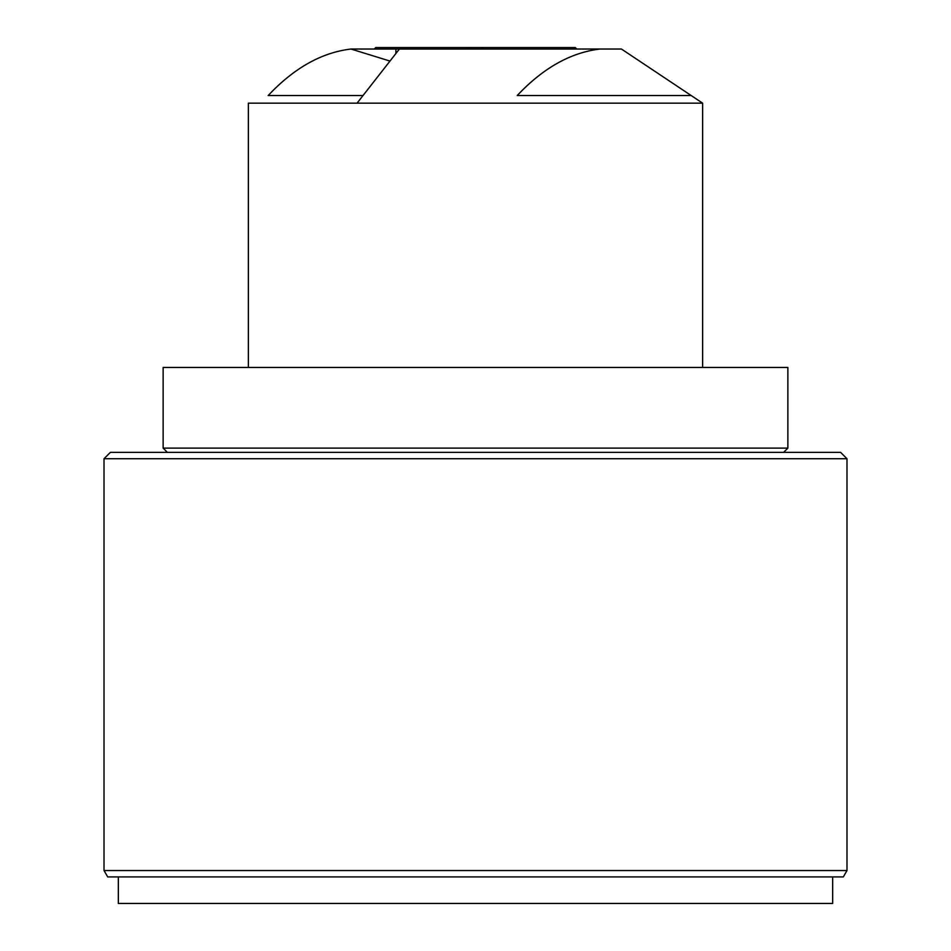 <?xml version="1.0" encoding="UTF-8"?>
<svg xmlns="http://www.w3.org/2000/svg" width="951" height="951" viewBox="0 0 951 951"><rect width="100%" height="100%" fill="white"/><g stroke="black" fill="none" stroke-linecap="round" stroke-linejoin="round"><path stroke-width="1.43" d="M787.868 448.111L787.868 367.455L163.132 367.455L163.132 448.111L787.868 448.111L783.624 452.367M104.016 458.727L110.387 452.367L840.613 452.367L846.984 458.727L104.016 458.727L104.016 870.545L846.984 870.545L846.984 458.727M846.984 870.545L843.311 876.917L107.689 876.917L104.016 870.545M832.66 876.917L832.66 903.45L118.34 903.45L118.34 876.917M363.032 95.528L268.17 95.528C294.073 67.996 321.676 52.495 350.978 49.036L374.242 49.036L375.728 47.55L482.133 47.55L482.133 49.036L482.133 47.55L575.272 47.55L576.758 49.036M468.867 47.55L468.867 49.036L468.867 47.55M600.033 49.036L621.443 49.036L702.634 103.172L357.053 103.172L399.396 49.036L600.022 49.036C570.731 52.495 543.128 67.996 517.213 95.528L691.175 95.528L646.537 65.762M389.981 61.066L350.978 49.036L399.396 49.036M248.366 367.455L248.366 103.172L357.053 103.172M395.901 49.036L395.901 53.506M702.634 367.455L702.634 103.172M167.376 452.367L163.132 448.111"/></g></svg>
